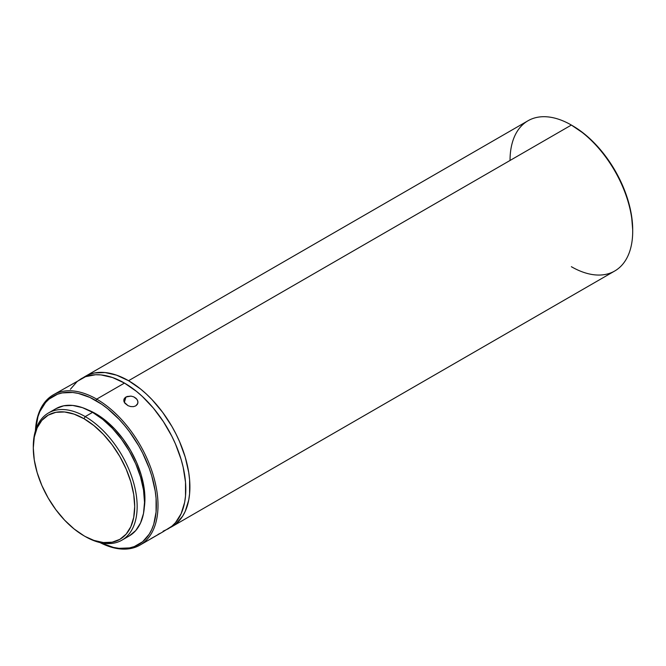 <?xml version="1.0" encoding="UTF-8"?>
<svg xmlns="http://www.w3.org/2000/svg" width="666" height="666" viewBox="0 0 666 666"><rect width="100%" height="100%" fill="white"/><g stroke="black" fill="none" stroke-linecap="round" stroke-linejoin="round"><path stroke-width="1" d="M510.039 160.473A86.73 50.075 60 0 1 571.37 125.058A86.73 50.075 -120 0 0 528.005 120.762L85.198 376.415A86.73 50.075 60 0 0 83.2 377.68L89.66 374.325L94.497 372.977L105.095 372.552L116.6 375.166L128.563 380.711L571.37 125.058L128.563 380.711A86.73 50.075 60 0 1 185.231 457.142A86.73 50.075 60 0 1 171.936 526.648L614.735 270.995A86.73 50.075 -120 0 0 628.03 201.49A86.73 50.075 -120 0 0 571.37 125.058L584.323 133.874L595.595 144.331L605.985 156.743L615.093 170.638L622.568 185.464L628.121 200.674L631.543 215.667L632.7 229.87A84.998 49.076 -120 0 0 572.593 125.774L571.37 125.058A86.73 50.075 60 0 1 571.37 125.066A86.73 50.075 60 0 1 632.7 231.285A86.73 50.075 60 0 1 571.37 266.7M33.3 447.286A73.435 42.399 60 0 1 48.51 412.953A73.435 42.399 60 0 1 85.223 416.591L83.999 418.714A71.703 41.4 60 0 1 134.699 506.535A71.703 41.4 60 0 1 83.999 535.805L85.223 536.513A73.435 42.399 -120 0 0 137.154 506.535A73.435 42.399 -120 0 0 85.223 416.591A73.435 42.399 60 0 1 133.2 481.302A73.435 42.399 60 0 1 121.945 540.151A73.435 42.399 60 0 1 85.223 536.513L93.889 540.392L103.405 542.549L112.163 542.199L119.847 539.352L126.157 534.124L130.844 526.706L133.724 517.39L134.699 506.535L133.724 494.547L130.844 481.901L126.157 469.072L119.847 456.56L112.163 444.846L103.405 434.374L93.889 425.557L83.999 418.714L74.109 414.135L64.594 411.971L55.836 412.321L48.152 415.168L41.841 420.396L37.163 427.813L34.274 437.129L33.3 447.993L34.274 459.973L37.163 472.619L41.841 485.447L48.152 497.96L55.836 509.673L64.594 520.146L74.109 528.971L83.999 535.805A71.703 41.4 60 0 1 33.3 447.993A71.703 41.4 60 0 1 83.999 418.714L85.223 416.591L92.582 412.346L85.223 416.591A73.435 42.399 -120 0 0 33.3 446.57L33.3 447.993M96.678 399.125L95.854 400.541A85.581 49.409 60 0 1 156.327 502.838A85.581 49.409 60 0 1 100.175 542.607L113.42 547.419L119.014 548.343L129.479 547.927L134.249 546.595L142.632 541.749L149.226 534.165L151.765 529.428L153.763 524.134L156.077 512.029L156.077 498.335L155.203 491.05L151.765 475.957L149.226 468.29L142.632 453.096L138.645 445.712L129.479 431.726L124.384 425.258L119.014 419.23L107.659 408.699L101.79 404.304L89.927 397.452L78.288 393.406L72.702 392.49L62.238 392.907L57.467 394.239L49.076 399.084L45.546 402.547L39.952 411.397L37.954 416.7L35.498 430.577A85.581 49.409 60 0 1 95.854 400.541L96.678 399.125A86.73 50.075 60 0 1 153.338 475.557A86.73 50.075 60 0 1 140.043 545.054A86.73 50.075 60 0 1 99.95 542.557A86.73 50.075 -120 0 0 157.984 503.446A86.73 50.075 -120 0 0 96.678 399.125L124.475 383.075L96.678 399.125A86.73 50.075 -120 0 0 35.431 430.802A86.73 50.075 60 0 1 53.305 394.83A86.73 50.075 60 0 1 96.678 399.125M160.348 533.233L158 534.432L160.348 533.233M150.907 538.677L162.163 532.276M123.809 400.824L124.351 398.443L125.924 397.003L124.367 402.455L125.924 397.003L131.011 396.112L133.733 396.844L136.014 398.293L137.496 400.249L137.962 402.397L137.346 404.387L135.756 405.885L133.441 406.643L130.736 406.568L128.047 405.694L124.925 403.28L123.901 401.29L123.926 399.325M171.936 526.648A86.73 50.075 60 0 1 169.838 527.738L175.974 523.826L182.651 516.142L185.231 511.346L188.719 500.074L189.602 493.714L189.602 479.828L188.719 472.444L185.231 457.142L179.562 441.625L175.974 433.974L171.936 426.49L162.637 412.321L152.039 399.65L146.37 394.039L140.534 388.977L128.563 380.711A86.73 50.075 60 0 0 85.198 376.415M163.087 531.21L167.84 529.004A86.73 50.075 -120 0 0 181.135 459.507A86.73 50.075 -120 0 0 124.475 383.075A86.73 50.075 -120 0 0 81.11 378.779L77.065 381.593L70.388 389.277M133.733 396.844L136.871 399.225L137.862 401.315L137.787 403.438L135.756 405.885L133.441 406.643L130.669 406.56M124.351 398.443L127.023 396.503L131.011 396.112M151.948 538.178L162.77 531.934M95.854 413.761L95.371 414.044L95.854 413.761A69.389 40.06 -120 0 0 88.303 410.073L95.854 413.761L105.428 420.379L114.635 428.912L123.118 439.044L130.553 450.382L136.655 462.495L141.184 474.908L143.981 487.146L144.922 498.742L144.339 507.134A69.389 40.06 -120 0 0 95.854 413.761M129.304 535.897A73.435 42.399 -120 0 0 140.559 477.056A73.435 42.399 -120 0 0 92.582 412.346A73.435 42.399 -120 0 0 55.869 408.708L63.736 405.794L72.711 405.436L82.459 407.65L92.582 412.346L102.714 419.347L112.454 428.38L121.437 439.102L129.304 451.107L135.764 463.919L140.559 477.056L143.515 490.01L144.514 502.281L143.515 513.403L140.559 522.943L135.764 530.544L129.304 535.897L121.945 540.151M162.671 531.992L171.886 526.19L175.474 522.677L181.135 513.702L184.632 502.439L185.514 496.07L185.514 482.192L183.167 467.216L181.135 459.507L175.474 443.989L171.886 436.338L163.386 421.611L153.388 408.125L142.283 396.403L136.438 391.342L124.475 383.075L112.512 377.522L101.007 374.916L95.563 374.742L85.573 376.681L53.305 394.83M128.047 405.694L124.267 402.256M571.37 125.066L572.593 125.774M632.7 231.285L632.7 229.87M140.043 545.054L152.572 537.82M55.869 408.708L48.51 412.953"/></g></svg>
